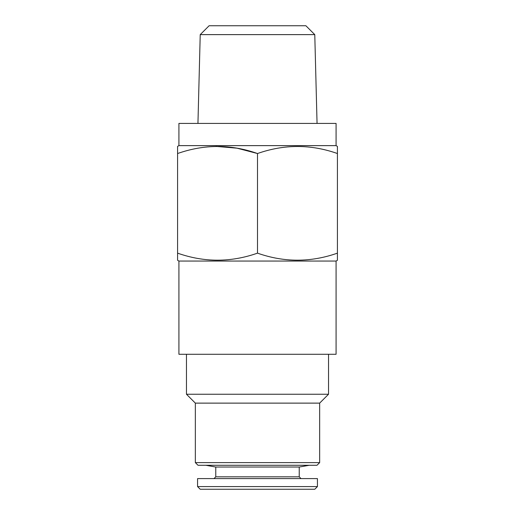 <?xml version="1.0" encoding="UTF-8"?>
<svg xmlns="http://www.w3.org/2000/svg" width="515" height="515" viewBox="0 0 515 515"><rect width="100%" height="100%" fill="white"/><g stroke="black" fill="none" stroke-linecap="round" stroke-linejoin="round"><path stroke-width="0.77" d="M299.234 467.034L299.234 476.819L215.766 476.819L215.766 467.034L299.234 467.034L309.219 465.277M215.766 467.034L205.781 465.277M215.766 476.819L213.989 478.596M299.234 476.819L301.011 478.596M197.567 486.585L317.433 486.585L317.433 478.596L197.567 478.596L197.567 486.585L200.226 489.25L314.774 489.25L317.433 486.585M319.654 462.612L195.346 462.612L198.011 465.277L316.989 465.277L319.654 462.612L319.654 403.123L328.531 394.239L328.531 354.281M195.346 462.612L195.346 403.123L319.654 403.123M195.346 403.123L186.469 394.239L328.531 394.239M186.469 394.239L186.469 354.281M314.774 34.627L305.897 25.75L209.103 25.75L200.226 34.627L314.774 34.627L317.053 123.42M200.226 34.627L197.947 123.42M336.083 261.053L336.083 354.281L178.917 354.281L178.917 261.053L336.083 261.053L337.415 260.281L337.415 253.148L337.415 260.281M178.917 261.053L177.585 260.281L177.585 253.148C204.159 262.521 230.797 262.521 257.5 253.148C284.074 262.521 310.712 262.521 337.415 253.148L337.415 153.528C310.841 144.149 284.203 144.149 257.5 153.528C230.926 144.149 204.288 144.149 177.585 153.528L177.585 146.389L178.917 145.623L336.083 145.623L337.415 146.389L337.415 153.528L337.415 146.389M336.083 145.623L336.083 123.42L178.917 123.42L178.917 145.623M216.049 146.402L237.016 148.178L257.5 153.528L257.5 253.148M177.585 260.281L177.585 153.528"/></g></svg>
